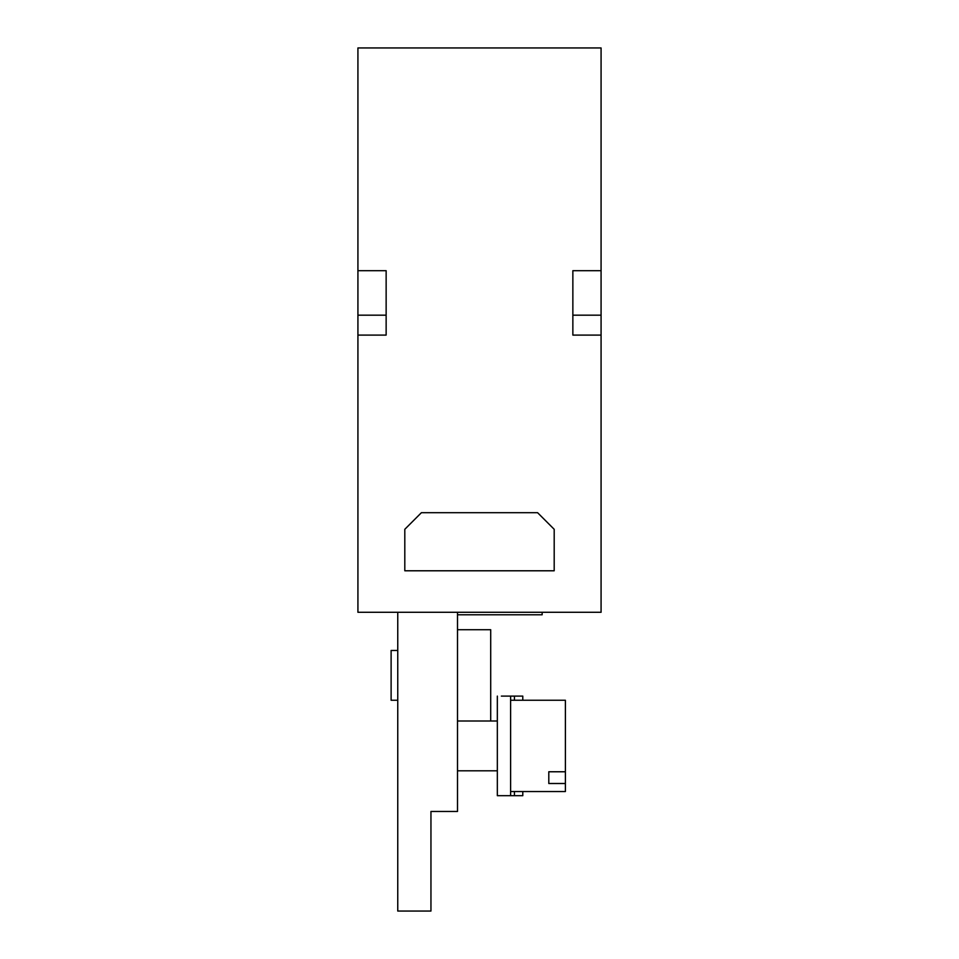 <?xml version="1.0" encoding="UTF-8"?>
<svg xmlns="http://www.w3.org/2000/svg" width="959" height="959" viewBox="0 0 959 959"><rect width="100%" height="100%" fill="white"/><g stroke="black" fill="none" stroke-linecap="round" stroke-linejoin="round"><path stroke-width="1.44" d="M457.503 721L490.708 721L490.708 629.715L457.503 629.715L490.708 629.715M542.159 612.286L542.159 614.779L457.503 614.779M391.116 650.466L397.757 650.466L391.116 650.466L391.116 700.25L397.757 700.25M397.757 612.286L397.757 911.05L430.951 911.05L430.951 811.458L457.503 811.458L457.503 612.286M421.409 512.693L404.806 529.296L404.806 570.785L554.194 570.785L554.194 529.296L537.591 512.693L421.409 512.693M386.141 315.175L386.141 335.099L357.923 335.099L357.923 315.175L386.141 315.175L386.141 270.69L357.923 270.69L357.923 47.95L601.077 47.95L601.077 315.175L572.859 315.175L572.859 270.69L601.077 270.69M357.923 315.175L357.923 270.69M601.077 315.175L601.077 335.099L572.859 335.099L572.859 315.175M601.077 335.099L601.077 612.286L357.923 612.286L357.923 335.099M501.365 696.102L522.787 696.102L522.787 700.25L565.39 700.25L565.39 783.503L548.8 783.503L548.8 771.767L565.39 771.767M522.787 791.547L522.787 795.694L497.337 795.694L497.337 696.102M510.62 696.102L510.62 795.694M510.62 791.547L565.39 791.547L565.39 783.503M548.8 771.767L548.8 783.503M514.444 795.694L514.444 791.547M514.444 700.25L514.444 696.102M497.337 721L490.708 721M497.337 770.796L457.503 770.796M510.62 700.25L565.39 700.25"/></g></svg>
